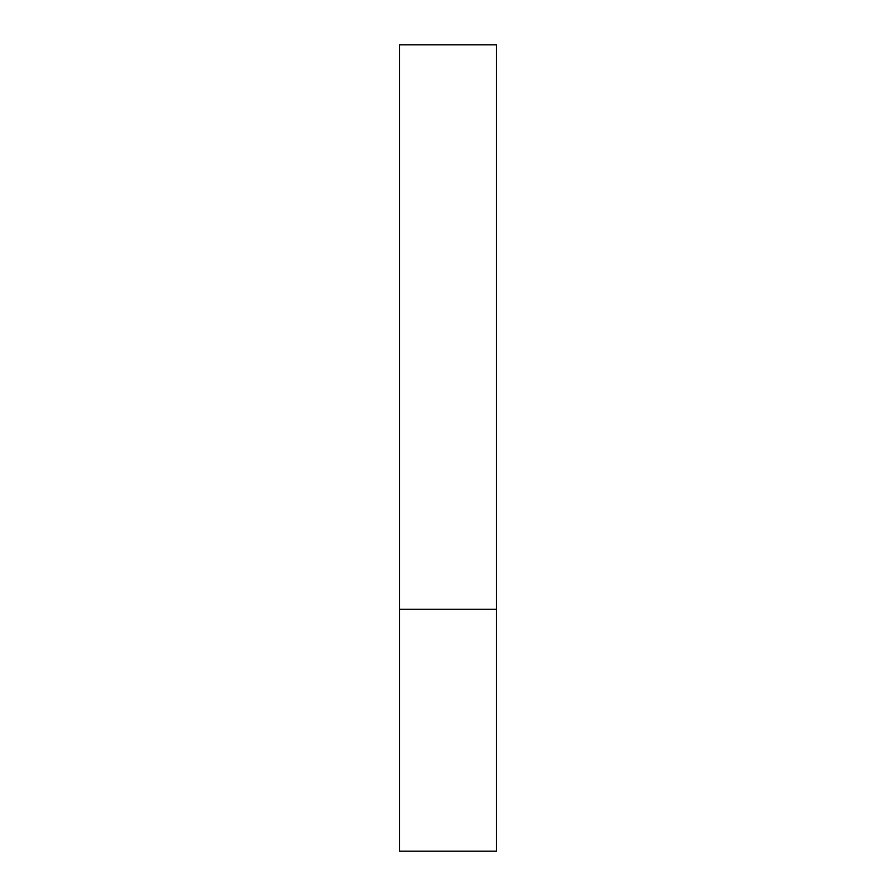 <?xml version="1.0" encoding="UTF-8"?>
<svg xmlns="http://www.w3.org/2000/svg" width="896" height="896" viewBox="0 0 896 896"><rect width="100%" height="100%" fill="white"/><g stroke="black" fill="none" stroke-linecap="round" stroke-linejoin="round"><path stroke-width="1.34" d="M496.384 609.28L496.384 851.2L399.616 851.2L399.616 44.8L496.384 44.8L496.384 609.28L399.616 609.28"/></g></svg>
